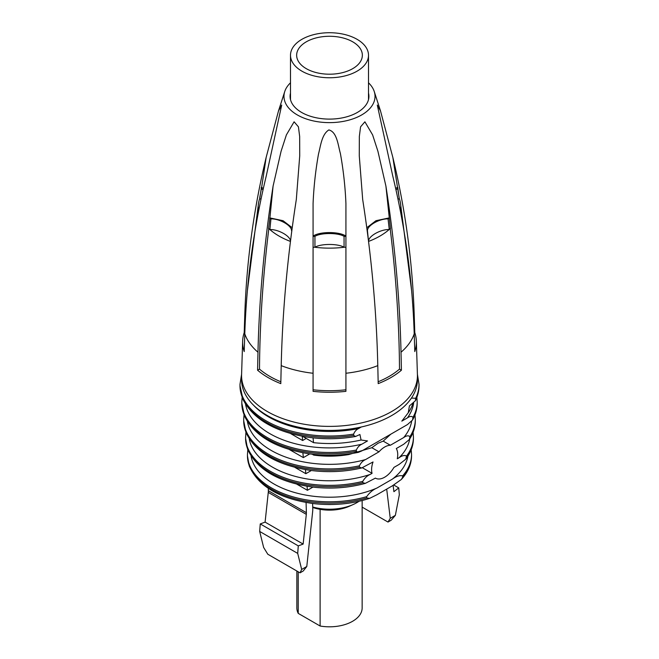 <?xml version="1.0" encoding="UTF-8"?>
<svg xmlns="http://www.w3.org/2000/svg" width="659" height="659" viewBox="0 0 659 659"><rect width="100%" height="100%" fill="white"/><g stroke="black" fill="none" stroke-linecap="round" stroke-linejoin="round"><path stroke-width="0.99" d="M245.914 432.337L245.568 438.235A83.932 48.461 0 0 0 247.537 448.68A83.932 48.461 0 0 0 311.41 485.559A83.932 48.461 0 0 0 362.779 482.726L362.779 481.383C364.682 478.039 367.162 475.716 370.218 474.406L372.055 473.343A18.477 10.668 -60 0 1 373.035 461.967L361.676 467.972C345.201 471.811 328.306 472.635 310.982 470.46C277.447 465.443 255.824 452.898 246.104 432.815L243.69 420.722A85.81 49.54 0 0 0 245.972 432.065A85.81 49.54 0 0 0 309.845 468.944A85.81 49.54 0 0 0 359.402 467.157L361.676 467.972M294.837 467.355L305.825 473.697L311.345 470.51M372.055 473.343L362.392 467.766M359.402 467.157L359.402 465.814C360.877 462.799 362.952 460.707 365.638 459.529L378.974 451.835A18.477 10.668 -60 0 1 384.667 447.033A18.477 10.668 -60 0 1 390.359 445.253L403.695 437.56C406.381 435.632 408.456 435.327 409.931 436.637L409.33 439.537L403.695 444.265L396.298 448.532A18.477 10.668 -60 0 1 397.278 458.779L399.115 457.717C402.171 455.493 404.651 454.957 406.554 456.11L405.697 459.29L399.115 464.422L393.925 467.42A18.477 10.668 -60 0 1 384.667 477.207A18.477 10.668 -60 0 1 375.424 478.129A18.477 10.668 -60 0 1 375.408 478.113L365.317 483.368C348.413 487.957 330.826 489.192 312.564 487.067C278.708 482.256 257.068 469.694 247.652 449.389L245.568 438.235M362.779 482.726L365.317 483.368M305.43 469.628L305.825 473.697M378.974 451.835L371.816 447.7L348.751 454.57C337.144 456.506 325.455 456.679 313.684 455.097L313.783 454.38M312.119 454.191L313.684 455.097M289.26 449.471L303.346 457.61L309.779 453.894M390.359 445.253L383.2 441.126L378.077 443.227L371.816 447.7M390.771 434.207L383.2 441.126M411.43 398.085L415.697 398.275L415.376 400.771L409.42 405.928L408.25 412.773L401.817 421.126L407.443 417.88C409.906 416.134 411.751 415.969 412.971 417.369L412.534 420.047L407.443 424.585L361.89 450.88L358.455 452.329C342.351 455.575 326.007 456.077 309.409 453.845C276.187 448.639 254.572 436.101 244.563 416.224L241.812 403.201A87.688 50.628 0 0 0 244.415 415.442A87.688 50.628 0 0 0 308.288 452.321A87.688 50.628 0 0 0 356.362 451.39L356.362 450.056C357.582 447.239 359.427 445.278 361.89 444.174L367.508 440.929L361.083 440.006L359.913 434.503L355.596 436.472C339.813 439.24 323.915 439.487 307.901 437.197C274.96 431.818 253.344 419.281 243.072 399.601L239.983 385.68A89.517 51.682 0 0 0 242.916 398.794A89.517 51.682 0 0 0 306.789 435.673A89.517 51.682 0 0 0 353.636 435.451L353.636 434.108C354.69 431.439 356.379 429.569 358.694 428.507L361.354 426.966M290.495 433.498L302.629 440.509L306.221 438.433M307.036 486.284L307.423 490.296L312.663 487.265A0.824 0.478 0 0 0 312.844 487.1M296.879 484.208L307.423 490.296M302.885 452.791L303.346 457.61M356.362 451.39L358.455 452.329M353.636 435.451L355.596 436.472M302.209 436.118L302.629 440.509M302.555 436.316L313.536 442.65A84.846 48.988 0 0 0 328.281 443.523A84.846 48.988 0 0 0 353.389 441.546A84.846 48.988 0 0 0 361.083 440.006M313.074 437.856L313.527 442.65M392.36 479.134L376.973 488.022C373.002 489.695 369.575 492.57 366.684 496.647L366.684 497.99L369.674 498.344L376.973 494.728L392.36 485.84L401.347 479.464L402.649 477.223L402.649 475.88C399.758 475.147 396.323 476.226 392.36 479.134A78.775 45.479 0 0 0 407.896 456.185M408.25 412.773A84.846 48.988 0 0 0 412.855 403.687M253.575 405.252A86.23 49.787 0 0 0 268.526 416.859A86.23 49.787 0 0 0 272.587 419.058L271.327 417.724M268.526 416.859L268.526 416.233M312.613 503.484L312.761 508.74A21.352 12.332 -60 0 1 312.646 511.664L306.789 566.493L301.674 569.442L297.703 553.403L298.288 545.891L303.14 544.079L306.311 514.358L268.271 492.397L265.099 522.117L260.256 523.93L259.671 531.442L263.641 547.481L267.801 554.235L300.026 572.844L301.674 569.442M306.081 502.512L306.377 512.677L268.345 490.716A12.315 7.109 -60 0 1 268.271 492.397M268.345 490.716L268.271 488.352M306.377 512.677A12.315 7.109 -60 0 1 306.311 514.358M386.693 489.118L390.252 518.303L395.359 515.354L399.329 494.728L398.744 487.891L393.901 491.68L393.135 485.395M300.026 572.844L303.222 570.999L306.789 566.493M297.703 553.403L259.671 531.442M298.288 545.891L260.256 523.93M303.14 544.079L265.099 522.117M398.744 487.891L393.769 485.016M390.252 518.303L388.003 522.052L391.199 520.206L395.359 515.354M388.003 522.052L362.145 507.125M330.802 504.514A38.601 22.282 180 0 1 328.198 504.514M359.023 501.285A38.601 22.282 180 0 1 353.232 504.506A38.601 22.282 180 0 1 340.365 508.32A38.601 22.282 180 0 1 312.712 507.002M312.728 507.463A32.645 18.847 0 0 0 320.117 509.341A32.645 18.847 0 0 0 338.693 509.374A32.645 18.847 0 0 0 349.567 506.153L353.232 504.506M298.23 571.806L298.23 613.381A32.645 18.847 180 0 1 296.855 607.969L296.855 571.015M362.145 500.535L362.145 607.969A32.645 18.847 180 0 1 338.693 626.05A32.645 18.847 180 0 1 320.117 626.017L320.117 509.341M298.23 613.381L320.117 626.017M368.505 82.795A45.529 26.286 180 0 1 373.183 88.949A45.529 26.286 180 0 1 374.188 91.329A45.529 26.286 180 0 1 340.266 121.882A45.529 26.286 180 0 1 285.817 103.743A45.529 26.286 180 0 1 284.812 91.329A45.529 26.286 180 0 1 290.495 82.795M368.505 93.067A39.416 22.76 180 0 1 368.916 96.346A39.416 22.76 180 0 1 318.404 118.183A39.416 22.76 180 0 1 301.624 112.442A39.416 22.76 180 0 1 290.084 96.346A39.416 22.76 180 0 1 290.495 93.067M400.425 211.16A71.287 41.163 0 0 0 400.392 202.651A71.287 41.163 0 0 0 399.247 198.466L392.846 157.427L380.507 110.926L377.294 105.053L392.846 176.398C405.376 228.376 412.501 280.858 414.214 333.833L414.791 351.577A86.856 50.15 180 0 0 416.348 341.173L417.419 374.683A87.935 50.768 180 0 1 417.435 375.622A87.935 50.768 180 0 1 363.15 422.526A87.935 50.768 180 0 1 267.323 411.521A87.935 50.768 180 0 1 245.123 389.922A87.935 50.768 180 0 1 241.565 375.622A87.935 50.768 180 0 1 241.581 374.683L242.652 341.173A86.856 50.15 180 0 1 244.209 332.614L244.827 332.614M392.846 157.427C405.376 209.414 412.501 261.895 414.214 314.862L414.791 332.614A86.856 50.15 180 0 1 416.348 341.173M368.546 241.425A71.287 41.163 0 0 0 389.255 229.431L390.433 228.755L385.91 186.069L377.928 151.315L372.615 134.897L364.905 121.808L360.58 126.808L359.344 136.421L359.27 155.788L362.681 199.479C371.544 256.582 376.577 311.962 377.788 365.638A86.288 49.82 180 0 1 345.926 373.258L345.926 203.483C345.225 186.744 343.388 170.113 340.406 153.588C338.067 145.359 337.054 131.94 328.849 129.93C321.781 134.337 320.669 145.713 318.478 154.14C315.57 170.492 313.775 186.942 313.074 203.483L313.074 373.258A86.288 49.82 180 0 1 281.212 365.638C282.423 311.962 287.456 256.582 296.319 199.479L299.73 155.796L299.656 136.438L298.428 126.833L294.103 121.8L286.393 134.889L281.072 151.306L273.09 186.069C264.234 243.171 259.193 298.552 257.982 352.227L257.578 370.21L259.498 369.106A84.195 48.609 0 0 0 280.849 381.767M385.91 186.069C394.766 243.171 399.807 298.552 401.018 352.227L401.422 370.21A86.856 50.15 180 0 1 378.2 383.62L377.788 365.638M257.982 352.227A86.288 49.82 180 0 1 246.697 338.372A86.288 49.82 180 0 1 244.786 333.833C246.499 280.858 253.624 228.385 266.154 176.398L281.706 105.053L278.493 110.926L266.154 157.427C253.624 209.414 246.499 261.895 244.786 314.862L244.209 332.614M345.926 373.258L345.926 391.339A86.856 50.15 180 0 1 313.074 391.339L313.074 389.774A84.195 48.609 0 0 0 345.926 389.774L345.926 391.339M313.074 373.258L313.074 391.339M281.212 365.638L280.8 383.62A86.856 50.15 180 0 1 257.578 370.21M390.169 228.599C396.084 276.788 399.189 323.627 399.502 369.106L401.422 370.21M389.09 217.931L375.959 220.699L366.783 227.726M345.926 247.034L345.926 389.774M345.917 236.111C339.311 231.4 319.681 231.4 313.083 236.111M313.074 247.034L313.074 389.774M292.217 227.726L283.041 220.699L269.91 217.931L273.09 186.069M268.831 228.599C262.916 276.788 259.811 323.627 259.498 369.106M290.479 241.408C290.751 236.301 278.716 229.357 269.885 229.513L268.567 228.755L269.902 217.931M414.173 332.614L414.791 332.614M397.361 187.453L395.664 188.433M244.786 333.833L244.209 351.577A86.856 50.15 180 0 1 242.652 341.173M263.336 188.433L261.639 187.453L266.154 157.427M260.956 199.38L259.753 198.573L259.753 197.502L261.639 187.453M378.151 381.767A84.195 48.609 0 0 0 399.502 369.106M417.435 375.622L417.435 379.65A87.935 50.768 180 0 1 363.15 426.554A87.935 50.768 180 0 1 267.323 415.549A87.935 50.768 180 0 1 241.565 379.65L241.565 375.622M389.255 229.431L388.052 218.846L389.362 218.088M388.052 218.846C379.205 218.689 367.178 225.633 367.45 230.741L367.203 230.881M368.414 240.313L367.45 230.741M345.917 236.334L344.064 236.334L344.064 247.249C338.009 243.533 320.991 243.533 314.936 247.249L314.738 247.249A71.287 41.163 0 0 0 344.262 247.249L345.917 247.249M344.064 236.334C338.009 232.611 320.991 232.611 314.936 236.334L313.083 236.334M314.738 247.249L313.083 247.249M314.936 247.249L314.936 236.334M269.745 229.431A71.287 41.163 0 0 0 290.454 241.425M290.586 240.313L291.797 230.881M291.55 230.741C291.822 225.633 279.787 218.689 270.948 218.846L269.638 218.088M269.885 229.513L270.948 218.846M399.247 198.466L397.739 187.453M397.739 188.523L395.968 189.817M259.753 198.466A71.287 41.163 0 0 0 258.608 202.651A71.287 41.163 0 0 0 258.575 211.16M263.032 189.817L261.261 188.523L261.261 187.453M259.753 198.573L261.261 188.523M389.115 229.513C380.276 229.357 368.249 236.301 368.521 241.408M399.247 198.573L398.044 199.38M366.931 61.584A39.005 22.521 0 0 0 368.505 55.241A39.005 22.521 0 0 0 335.044 32.95A39.005 22.521 0 0 0 292.069 48.898A39.005 22.521 0 0 0 290.495 55.241A39.005 22.521 0 0 0 323.956 77.531A39.005 22.521 0 0 0 366.931 61.584M297.983 49.903A32.851 18.963 0 0 0 296.649 55.241A32.851 18.963 0 0 0 324.829 74.014A32.851 18.963 0 0 0 361.017 60.579A32.851 18.963 0 0 0 362.351 55.241A32.851 18.963 0 0 0 334.171 36.467A32.851 18.963 0 0 0 297.983 49.903M249.259 438.91A80.653 46.567 0 0 0 250.313 443.054A80.653 46.567 0 0 0 314.195 479.933A80.653 46.567 0 0 0 370.218 474.406M245.568 436.892A83.932 48.461 0 0 0 247.537 447.337A83.932 48.461 0 0 0 311.41 484.217A83.932 48.461 0 0 0 362.779 481.383M243.69 420.722L243.69 419.379A85.81 49.54 0 0 0 245.972 430.722A85.81 49.54 0 0 0 309.845 467.602A85.81 49.54 0 0 0 359.402 465.814M247.422 421.636A82.523 47.646 0 0 0 248.723 426.455A82.523 47.646 0 0 0 312.597 463.335A82.523 47.646 0 0 0 365.638 459.529M403.695 437.56A82.523 47.646 0 0 0 411.644 421.266M409.931 436.637A85.81 49.54 0 0 0 415.31 419.379L414.981 414.89M409.931 437.98A85.81 49.54 0 0 0 415.31 420.722L415.31 419.379M399.115 457.717A80.653 46.567 0 0 0 409.741 438.91M406.554 456.11A83.932 48.461 0 0 0 413.432 436.892L413.086 432.337M406.554 457.445A83.932 48.461 0 0 0 413.432 438.235L413.432 436.892M245.552 404.239A84.401 48.733 0 0 0 247.141 409.849A84.401 48.733 0 0 0 311.023 446.728A84.401 48.733 0 0 0 361.89 444.174M407.443 417.88A84.401 48.733 0 0 0 413.646 402.995M242.133 397.344L241.812 401.858A87.688 50.628 0 0 0 244.415 414.107A87.688 50.628 0 0 0 308.288 450.987A87.688 50.628 0 0 0 356.362 450.056M412.971 418.704A87.688 50.628 0 0 0 417.188 403.201C417.172 409.008 415.615 414.626 412.534 420.047M412.971 417.369A87.688 50.628 0 0 0 417.188 401.858L416.867 397.344M251.104 456.185A78.775 45.479 0 0 0 251.927 459.636A78.775 45.479 0 0 0 315.801 496.515A78.775 45.479 0 0 0 376.973 488.022M239.983 385.68L239.983 384.345A89.517 51.682 0 0 0 242.916 397.451A89.517 51.682 0 0 0 306.789 434.33A89.517 51.682 0 0 0 353.636 434.108M273.254 418.671L272.587 419.058A86.23 49.787 0 0 0 305.224 429.429A86.23 49.787 0 0 0 309.499 430.088A86.23 49.787 0 0 0 358.694 428.507M415.697 398.275A89.517 51.682 0 0 0 419.017 384.345L417.402 374.238M415.697 399.618A89.517 51.682 0 0 0 419.017 385.68L419.017 384.345M402.649 475.88A82.054 47.374 0 0 0 411.554 454.413L411.191 449.776M247.809 449.776L247.446 454.413A82.054 47.374 0 0 0 249.118 463.944A82.054 47.374 0 0 0 312.992 500.824A82.054 47.374 0 0 0 366.684 496.647M272.851 418.481L272.274 418.811M402.649 477.223A82.054 47.374 0 0 0 411.554 455.756L411.554 454.413M369.674 498.344C352.236 503.954 333.726 505.733 314.154 503.665C279.96 499.069 258.312 486.499 249.226 465.954L247.446 455.756A82.054 47.374 0 0 0 249.118 465.279A82.054 47.374 0 0 0 312.992 502.158A82.054 47.374 0 0 0 366.684 497.99M414.214 333.833A86.288 49.82 180 0 1 401.018 352.227M415.31 420.722C415.277 427.279 413.284 433.548 409.33 439.537M413.432 438.235C413.382 445.673 410.804 452.692 405.697 459.29M244.019 414.89L243.69 419.379M241.812 403.201L241.812 401.858M417.188 403.201L417.188 401.858M419.017 385.68C419 390.845 417.79 395.878 415.376 400.771M241.598 374.238L239.983 384.345M247.446 455.756L247.446 454.413M411.554 455.756C411.463 464.29 408.061 472.198 401.347 479.464M380.507 110.926L374.188 91.329M278.493 110.926L284.812 91.329M400.392 202.651L411.587 290.471M258.608 202.651L247.413 290.462M368.505 99.624L368.505 55.241M290.495 99.624L290.495 55.241"/></g></svg>
